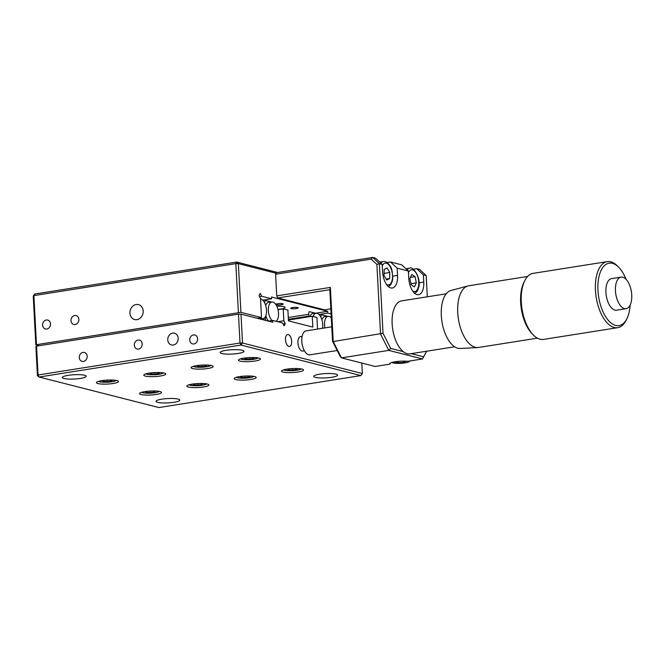 <?xml version="1.0" encoding="UTF-8"?>
<svg xmlns="http://www.w3.org/2000/svg" width="665" height="665" viewBox="0 0 665 665"><rect width="100%" height="100%" fill="white"/><g stroke="black" fill="none" stroke-linecap="round" stroke-linejoin="round"><path stroke-width="1" d="M258.909 358.094A11.022 1.995 177 0 0 246.482 357.82A11.022 1.995 177 0 0 238.436 360.164A11.022 1.995 177 0 0 239.974 361.087A11.022 1.995 177 0 0 252.409 361.361A11.022 1.995 177 0 0 260.447 359.017A11.022 1.995 177 0 0 258.909 358.094M301.985 369.067A11.022 1.995 177 0 0 289.549 368.792A11.022 1.995 177 0 0 281.511 371.137A11.022 1.995 177 0 0 283.049 372.059A11.022 1.995 177 0 0 295.476 372.334A11.022 1.995 177 0 0 303.523 369.981A11.022 1.995 177 0 0 301.985 369.067M254.653 376.556A11.022 1.995 177 0 0 242.218 376.282A11.022 1.995 177 0 0 234.18 378.626A11.022 1.995 177 0 0 235.718 379.549A11.022 1.995 177 0 0 248.145 379.823A11.022 1.995 177 0 0 256.191 377.479A11.022 1.995 177 0 0 254.653 376.556M207.322 384.046A11.022 1.995 177 0 0 194.887 383.772A11.022 1.995 177 0 0 186.848 386.124A11.022 1.995 177 0 0 188.386 387.038A11.022 1.995 177 0 0 200.813 387.313A11.022 1.995 177 0 0 208.86 384.969A11.022 1.995 177 0 0 207.322 384.046M159.991 391.535A11.022 1.995 177 0 0 147.564 391.261A11.022 1.995 177 0 0 139.517 393.613A11.022 1.995 177 0 0 141.055 394.536A11.022 1.995 177 0 0 153.49 394.802A11.022 1.995 177 0 0 161.529 392.458A11.022 1.995 177 0 0 159.991 391.535M116.915 380.563A11.022 1.995 177 0 0 104.488 380.289A11.022 1.995 177 0 0 96.442 382.641A11.022 1.995 177 0 0 97.988 383.564A11.022 1.995 177 0 0 110.415 383.838A11.022 1.995 177 0 0 118.461 381.486A11.022 1.995 177 0 0 116.915 380.563M164.247 373.073A11.022 1.995 177 0 0 151.82 372.799A11.022 1.995 177 0 0 143.773 375.151A11.022 1.995 177 0 0 145.311 376.074A11.022 1.995 177 0 0 157.746 376.34A11.022 1.995 177 0 0 165.785 373.996A11.022 1.995 177 0 0 164.247 373.073M211.578 365.584A11.022 1.995 177 0 0 199.151 365.309A11.022 1.995 177 0 0 191.104 367.662A11.022 1.995 177 0 0 192.642 368.576A11.022 1.995 177 0 0 205.078 368.851A11.022 1.995 177 0 0 213.116 366.506A11.022 1.995 177 0 0 211.578 365.584M167.771 339.898A6.06 5.154 -75.7 0 0 171.479 344.952A6.06 5.154 -75.7 0 0 178.187 338.252A6.06 5.154 -75.7 0 0 174.471 333.198A6.06 5.154 -75.7 0 0 167.771 339.898M79.293 357.546A4.597 3.907 -75.7 0 0 82.103 361.369A4.597 3.907 -75.7 0 0 87.181 356.29A4.597 3.907 -75.7 0 0 84.372 352.467A4.597 3.907 -75.7 0 0 79.293 357.546M189.733 340.064A4.597 3.907 -75.7 0 0 192.542 343.888A4.597 3.907 -75.7 0 0 197.621 338.818A4.597 3.907 -75.7 0 0 194.812 334.985A4.597 3.907 -75.7 0 0 189.733 340.064M134.322 345.193A4.597 3.907 -75.7 0 0 137.131 349.017A4.597 3.907 -75.7 0 0 142.21 343.946A4.597 3.907 -75.7 0 0 139.401 340.123A4.597 3.907 -75.7 0 0 134.322 345.193M288.261 334.553A6.06 2.993 81 0 0 287.621 334.52A6.06 2.993 81 0 0 285.534 340.347A6.06 2.993 81 0 0 288.884 346.457A6.06 2.993 81 0 0 289.516 346.49A6.06 2.993 81 0 0 291.611 340.663A6.06 2.993 81 0 0 288.261 334.553M221.794 353.522A11.945 2.161 -3 0 1 220.123 352.525A11.945 2.161 -3 0 1 228.835 349.981A11.945 2.161 -3 0 1 242.301 350.28A11.945 2.161 -3 0 1 243.972 351.278A11.945 2.161 -3 0 1 235.26 353.822A11.945 2.161 -3 0 1 221.794 353.522M315.434 377.379A11.945 2.161 -3 0 1 313.764 376.373A11.945 2.161 -3 0 1 322.475 373.83A11.945 2.161 -3 0 1 335.941 374.129A11.945 2.161 -3 0 1 337.612 375.127A11.945 2.161 -3 0 1 328.892 377.67A11.945 2.161 -3 0 1 315.434 377.379M64.023 378.493A11.945 2.161 -3 0 1 62.352 377.496A11.945 2.161 -3 0 1 71.072 374.952A11.945 2.161 -3 0 1 84.538 375.251A11.945 2.161 -3 0 1 86.201 376.249A11.945 2.161 -3 0 1 77.489 378.792A11.945 2.161 -3 0 1 64.023 378.493M157.663 402.342A11.945 2.161 -3 0 1 155.992 401.344A11.945 2.161 -3 0 1 164.704 398.8A11.945 2.161 -3 0 1 178.17 399.1A11.945 2.161 -3 0 1 179.841 400.097A11.945 2.161 -3 0 1 171.129 402.641A11.945 2.161 -3 0 1 157.663 402.342M240.996 314.146L242.509 343.015L241.029 345.069L39.085 377.03L38.055 374.985L37.415 375.476L35.902 346.606L36.542 346.116L38.055 374.985L239.999 343.024L238.486 314.154L240.996 314.146L272.833 322.251L272.741 320.447L282.65 322.974L284.113 325.858L285.302 323.647L283.839 320.763L283.215 308.876L287.903 310.065L288.469 320.896L312.816 327.097L312.242 316.266L316.931 317.463L317.538 329.059M268.427 321.129L272.741 320.447M283.165 323.988L285.302 323.647M277.746 321.727L283.839 320.763M278.012 309.699L283.215 308.876M288.427 320.04L312.242 316.266M37.415 375.476L39.085 377.03L158.935 407.554L360.879 375.592L241.029 345.069L239.999 343.024L242.509 343.015L362.367 373.539L361.818 363.057M362.367 373.539L360.879 375.592M302.026 336.939A7.348 3.633 81 0 0 301.303 336.623A7.348 3.633 81 0 0 297.937 342.891A7.348 3.633 81 0 0 302.06 351.062A7.348 3.633 81 0 0 304.138 350.305M36.542 346.116L238.486 314.154M426.672 351.211L422.499 358.967L407.761 361.303A11.022 1.995 177 0 0 395.999 361.627A11.022 1.995 177 0 0 389.707 363.772A11.022 1.995 177 0 0 389.914 364.129L390.164 363.156M423.381 274.869L416.689 268.652L419.499 269.367L426.19 275.584L423.381 274.869L423.763 282.085A14.697 7.257 81 0 1 418.568 294.695A14.697 7.257 81 0 1 408.776 278.269L408.401 271.054L397.163 268.195L390.471 261.977L401.71 264.836L408.401 271.054M413.289 269.192L416.689 268.652M387.072 262.517L390.471 261.977M411.211 353.664L423.597 356.814L422.499 358.967L388.792 350.38L380.546 334.038L376.897 264.421L371.186 259.109L372.683 257.446L375.492 258.161L382.184 264.379L382.558 271.594A14.697 7.257 81 0 0 392.35 288.02A14.697 7.257 81 0 0 397.545 275.41L397.163 268.195M392.076 322.084L392.267 325.692M427.304 296.806L426.19 275.584M332.533 341.27L333.215 341.536L341.461 357.878L340.181 356.415L332.533 341.27L329.832 289.699L277.771 297.937L324.587 309.857L330.838 308.868M329.832 289.699L330.38 287.405L333.215 341.536L383.023 333.281L390.663 348.427L403.256 351.635M277.771 297.937L276.74 295.892L330.38 287.405M390.663 348.427L388.792 350.38L341.461 357.878L375.176 366.465L389.914 364.129M371.186 259.109L275.601 274.238L276.74 295.892M275.601 274.238L276.449 272.675L372.683 257.446L379.374 263.664L383.023 333.281M382.184 264.379L379.374 263.664L376.897 264.421M423.597 356.814L426.606 351.228M313.165 316.507A9.967 4.921 -99 0 1 316.316 313.29A9.967 4.921 -99 0 1 317.114 313.365A9.967 4.921 -99 0 1 322.483 328.277M309.915 316.64A10.291 5.079 -99 0 1 313.115 313.464L316.316 313.29M308.942 316.789L308.726 312.791L309.333 311.669L315.809 313.315M324.919 327.887A9.967 4.921 -99 0 1 328.302 316.341A9.967 4.921 -99 0 1 329.1 316.424A9.967 4.921 -99 0 1 331.311 317.903M321.885 319.74A10.291 5.079 -99 0 1 325.102 316.523L328.302 316.341M327.795 316.365L321.32 314.72L320.771 316.989M330.33 317.014L331.261 317.039M272.068 320.555A9.967 4.921 -99 0 1 268.328 309.582A9.967 4.921 -99 0 1 272.118 302.026A9.967 4.921 -99 0 1 272.916 302.11A9.967 4.921 -99 0 1 278.278 311.012A9.967 4.921 -99 0 1 276.075 321.295M265.701 305.435A10.291 5.079 -99 0 1 268.918 302.209L272.118 302.026M268.635 321.095A10.291 5.079 -99 0 1 265.825 315.734M265.335 316.806L265.518 320.389M264.595 302.675L265.135 300.405L271.611 302.06M260.53 298.984A9.967 4.921 -99 0 1 260.929 299.059A9.967 4.921 -99 0 1 266.416 308.868A9.967 4.921 -99 0 1 263.24 318.635A9.967 4.921 -99 0 1 261.96 318.635A9.967 4.921 -99 0 1 260.372 317.762M263.938 318.344L264.022 320.006M398.535 361.344L398.609 362.741L395.384 362.142L396.589 361.552M404.661 361.128L405.883 361.361L403.863 362.35L398.609 362.741M403.796 361.12L403.863 362.35M386.731 280.056L383.996 275.51L384.154 269.458L387.055 267.945L389.798 272.492L389.632 278.552L386.731 280.056M386.157 279.101L389.632 278.552M384.054 273.398L389.798 272.492M415.068 276.64L416.348 282.849L414.395 286.889L411.161 284.72L409.873 278.51L411.835 274.47L415.068 276.64L410.43 277.372M410.953 283.706L416.348 282.849M145.893 392.308L145.835 391.469L145.893 392.308L150.514 392.55L150.431 391.045M155.012 390.987L155.07 391.826L150.514 392.55M193.183 383.971L193.224 384.819L193.166 383.979M197.763 383.555L197.846 385.06L193.224 384.819M202.343 383.497L202.393 384.337L197.846 385.06M249.674 375.999L249.724 376.847L245.169 377.562L240.555 377.329L240.497 376.481M245.094 376.058L245.169 377.562M240.514 376.481L240.555 377.329M292.425 368.568L292.5 370.072L287.887 369.84L287.829 368.992L287.887 369.84M296.997 368.51L297.056 369.358L292.5 370.072M253.93 357.537L253.98 358.385L249.433 359.1L244.811 358.867L244.753 358.019L244.811 358.867M249.35 357.595L249.433 359.1M197.48 366.357L197.422 365.517L197.48 366.357L202.102 366.598L202.019 365.093M206.599 365.035L206.657 365.875L202.102 366.598M150.107 372.999L150.149 373.846L150.091 373.007M154.687 372.583L154.77 374.087L150.149 373.846M159.268 372.525L159.326 373.364L154.77 374.087M102.817 381.344L102.767 380.496L102.817 381.344L107.439 381.577L107.356 380.072M111.936 380.014L111.994 380.854L107.439 381.577M70.997 320.655A4.597 3.907 104.3 0 1 76.076 315.576A4.597 3.907 104.3 0 1 78.886 319.4A4.597 3.907 104.3 0 1 73.807 324.478A4.597 3.907 104.3 0 1 70.997 320.655M42.602 325.143A4.597 3.907 104.3 0 1 47.672 320.073A4.597 3.907 104.3 0 1 50.49 323.897A4.597 3.907 104.3 0 1 45.411 328.976A4.597 3.907 104.3 0 1 42.602 325.143M143.191 311.045A7.714 6.559 -75.7 0 0 138.47 304.612A7.714 6.559 -75.7 0 0 129.941 313.14A7.714 6.559 -75.7 0 0 134.662 319.566A7.714 6.559 -75.7 0 0 143.191 311.045M275.942 304.645A3.766 0.682 177 0 0 276.258 304.753A3.766 0.682 177 0 0 280.497 304.844A3.766 0.682 177 0 0 283.248 304.038A3.766 0.682 177 0 0 282.725 303.722A3.766 0.682 177 0 0 278.668 303.614A3.766 0.682 177 0 0 275.742 304.362M297.704 307.538A3.766 0.682 177 0 0 293.456 307.446A3.766 0.682 177 0 0 290.713 308.252A3.766 0.682 177 0 0 291.237 308.568A3.766 0.682 177 0 0 295.484 308.66A3.766 0.682 177 0 0 298.228 307.853A3.766 0.682 177 0 0 297.704 307.538M276.806 306.191A9.185 1.663 -3 0 1 283.822 306.648A9.185 1.663 -3 0 1 285.11 307.413A9.185 1.663 -3 0 1 277.945 309.416M276.133 273.249L238.353 263.623L240.905 312.342L261.503 317.587L260.505 298.485L259.042 295.601L260.231 293.381L261.694 296.274L271.603 298.793L271.511 296.989L327.695 311.303L327.787 313.107L331.103 313.955M327.787 313.107L318.992 314.503M308.901 316.099L288.386 319.341M327.695 311.303L315.493 313.232M308.809 314.287L288.294 317.538M271.603 298.793L262.808 300.189M261.694 296.274L259.558 296.607M261.503 317.587L257.189 318.269M240.905 312.342L35.802 344.803L33.25 296.083L33.89 295.593L36.442 344.312M238.386 312.351L235.834 263.631L33.89 295.593L34.73 294.03L33.25 296.083M34.73 294.03L236.674 262.068L235.834 263.631L238.353 263.623L236.674 262.068L277.604 272.492M35.802 344.803L39.268 345.684M446.232 293.805L401.618 300.871A26.824 13.25 81 0 0 392.076 322.159A26.824 13.25 81 0 0 402.541 351.029A26.824 13.25 81 0 0 409.997 353.855L454.619 346.789M621.093 277.106L611.567 278.618A15.985 7.897 81 0 0 608.816 280.239A15.985 7.897 81 0 0 606.887 298.635A15.985 7.897 81 0 0 616.563 310.189L626.098 308.676A15.985 7.897 81 0 0 628.841 307.055A15.985 7.897 81 0 0 629.88 285.817A15.985 7.897 81 0 0 621.093 277.106A15.985 7.897 81 0 0 618.35 278.726A15.985 7.897 81 0 0 617.311 299.973A15.985 7.897 81 0 0 626.098 308.676M626.064 279.3A31.596 15.611 81 0 0 618.758 267.33A31.596 15.611 81 0 0 603.687 266.399A31.596 15.611 81 0 0 601.634 308.402A31.596 15.611 81 0 0 624.435 322.4A31.596 15.611 81 0 0 626.887 318.701A31.596 15.611 81 0 0 630.146 305.06M618.758 267.33L617.452 266.008A33.433 16.517 81 0 0 607.261 261.628A33.433 16.517 81 0 0 601.509 265.027A33.433 16.517 81 0 0 597.478 303.514A33.433 16.517 81 0 0 617.71 327.679A33.433 16.517 81 0 0 623.462 324.279A33.433 16.517 81 0 0 626.056 320.364L626.887 318.701M607.261 261.628L533.106 273.365A33.433 16.517 81 0 0 527.353 276.756A33.433 16.517 81 0 0 524.768 280.68A33.433 16.517 81 0 0 533.372 335.035A33.433 16.517 81 0 0 543.563 339.408L617.71 327.679M527.628 276.465L468.767 285.775A31.23 15.428 81 0 0 467.985 285.942A31.23 15.428 81 0 0 463.397 288.951A31.23 15.428 81 0 0 459.432 324.129A31.23 15.428 81 0 0 477.736 347.554A31.23 15.428 81 0 0 478.534 347.471L537.387 338.153M467.985 285.942L450.961 290.497A29.393 14.522 81 0 0 446.639 293.323A29.393 14.522 81 0 0 442.915 326.432A29.393 14.522 81 0 0 460.138 348.485L477.736 347.554M524.768 280.68L523.937 282.342A31.596 15.611 81 0 0 532.067 333.705L533.372 335.035M331.777 326.806L306.1 330.871A12.128 5.985 81 0 0 304.013 332.101A12.128 5.985 81 0 0 302.55 346.058A12.128 5.985 81 0 0 309.89 354.819L337.188 350.497M419.008 282.841L423.763 282.085M392.791 276.158L397.545 275.41M392.009 362.408A8.728 1.579 177 0 0 397.304 363.381A8.728 1.579 177 0 0 406.024 362.716A8.728 1.579 177 0 0 409.241 361.07M386.506 284.437A11.022 5.445 81 0 0 391.61 281.943A11.022 5.445 81 0 0 391.918 271.387A11.022 5.445 81 0 0 382.259 265.875M380.854 263.149A12.859 6.351 -99 0 1 383.306 261.553L379.748 262.11M412.732 291.112A11.022 5.445 81 0 0 415.334 291.436A11.022 5.445 81 0 0 418.302 278.801A11.022 5.445 81 0 0 410.887 269.924A11.022 5.445 81 0 0 408.476 272.55M407.071 269.824A12.859 6.351 -99 0 1 408.942 268.377A12.859 6.351 -99 0 1 409.524 268.228C412.99 265.41 421.893 278.834 418.435 288.136C417.703 290.854 416.357 292.608 414.386 293.415M141.82 392.25A8.728 1.579 177 0 0 142.95 392.774A8.728 1.579 177 0 0 152.227 393.048A8.728 1.579 177 0 0 159.093 391.344M189.151 384.761A8.728 1.579 177 0 0 190.281 385.284A8.728 1.579 177 0 0 199.558 385.559A8.728 1.579 177 0 0 206.424 383.855M236.482 377.271A8.728 1.579 177 0 0 237.613 377.795A8.728 1.579 177 0 0 246.89 378.061A8.728 1.579 177 0 0 253.756 376.365M283.814 369.782A8.728 1.579 177 0 0 284.944 370.305A8.728 1.579 177 0 0 294.221 370.571A8.728 1.579 177 0 0 301.087 368.875M240.738 358.809A8.728 1.579 177 0 0 241.869 359.333A8.728 1.579 177 0 0 251.146 359.599A8.728 1.579 177 0 0 258.012 357.903M193.407 366.299A8.728 1.579 177 0 0 194.546 366.822A8.728 1.579 177 0 0 203.814 367.097A8.728 1.579 177 0 0 210.68 365.393M146.076 373.788A8.728 1.579 177 0 0 147.214 374.312A8.728 1.579 177 0 0 156.483 374.586A8.728 1.579 177 0 0 163.349 372.882M98.752 381.278A8.728 1.579 177 0 0 99.883 381.801A8.728 1.579 177 0 0 109.151 382.076A8.728 1.579 177 0 0 116.026 380.38M263.24 318.635L260.979 319.233M391.635 362.525L397.196 363.406L403.472 363.123L407.587 362.408L410.38 360.887M388.443 286.632L390.712 284.736L392.175 281.611L392.749 278.269L392.126 271.204C391.411 265.792 386.39 260.647 383.306 261.553M405.966 268.793L409.524 268.228M141.446 392.367L145.502 393.173L150.448 393.19L155.477 392.658L159.484 391.419M188.777 384.877L192.833 385.683L197.779 385.7L202.808 385.168L206.807 383.929M236.108 377.379L240.156 378.194L245.111 378.21L250.131 377.678L254.138 376.44M283.44 369.89L287.488 370.704L292.442 370.721L297.463 370.189L301.469 368.95M240.364 358.917L244.421 359.732L249.367 359.748L254.396 359.216L258.394 357.978M193.033 366.415L197.089 367.221L202.035 367.238L207.064 366.706L211.071 365.467M145.702 373.905L149.758 374.711L154.704 374.728L159.733 374.196L163.74 372.957M98.37 381.394L102.427 382.2L107.373 382.225L112.402 381.685L116.408 380.447M302.833 351.103A7.348 7.348 0 0 0 304.346 350.688M302.101 336.507A7.348 7.348 0 0 0 300.53 336.581"/></g></svg>
